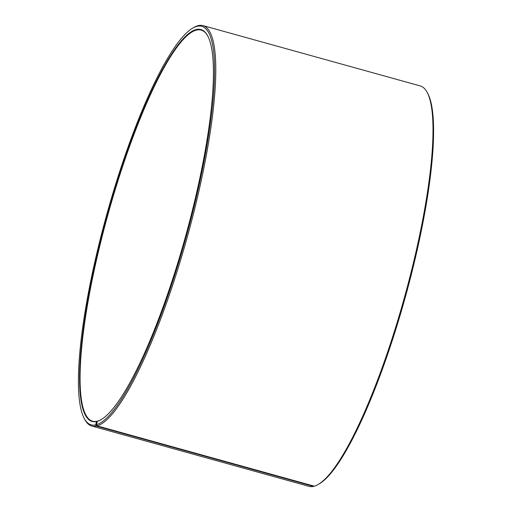 <?xml version="1.0" encoding="UTF-8"?>
<svg xmlns="http://www.w3.org/2000/svg" width="512" height="512" viewBox="0 0 512 512"><rect width="100%" height="100%" fill="white"/><g stroke="black" fill="none" stroke-linecap="round" stroke-linejoin="round"><path stroke-width="0.77" d="M314.042 486.106L313.542 486.4L96.352 426.08L95.68 424.89L96.531 421.536L97.779 421.062A202.963 40.467 105.5 0 0 101.389 419.469M96.992 421.267A202.963 40.467 105.5 0 1 92.544 421.222A202.963 40.467 105.5 0 1 107.872 214.835A202.963 40.467 105.5 0 1 201.178 30.106A202.963 40.467 105.5 0 1 207.846 36.166M95.68 424.89A206.829 41.235 105.5 0 1 84.218 418.432A206.829 41.235 105.5 0 1 106.765 214.528A206.829 41.235 105.5 0 1 192.602 28.198L193.734 27.533A207.795 41.427 105.5 0 1 203.014 25.6L420.205 85.92A207.795 41.427 105.5 0 1 427.162 92.365L427.782 93.523A206.829 41.235 105.5 0 1 405.235 297.427A206.829 41.235 105.5 0 1 319.398 483.757L318.266 484.422A207.795 41.427 105.5 0 1 314.342 486.189L97.158 425.869L96.48 424.685L97.318 421.331A203.347 40.544 105.5 0 0 101.158 419.603A203.347 40.544 105.5 0 0 185.555 236.41A203.347 40.544 105.5 0 0 207.725 35.936A203.347 40.544 105.5 0 0 110.157 205.088A203.347 40.544 105.5 0 0 96.531 421.536M313.542 486.4A207.795 41.427 105.5 0 1 308.986 486.355L91.795 426.035A207.795 41.427 105.5 0 1 84.838 419.59L84.218 418.432M427.162 92.365A207.795 41.427 105.5 0 1 404.512 297.229A207.795 41.427 105.5 0 1 318.266 484.422M96.352 426.08A207.795 41.427 105.5 0 1 91.795 426.035M203.014 25.6A207.795 41.427 105.5 0 1 190.688 224.486A207.795 41.427 105.5 0 1 97.158 425.869M192.602 28.198A206.829 41.235 105.5 0 1 194.752 203.834A206.829 41.235 105.5 0 1 96.48 424.685"/></g></svg>
